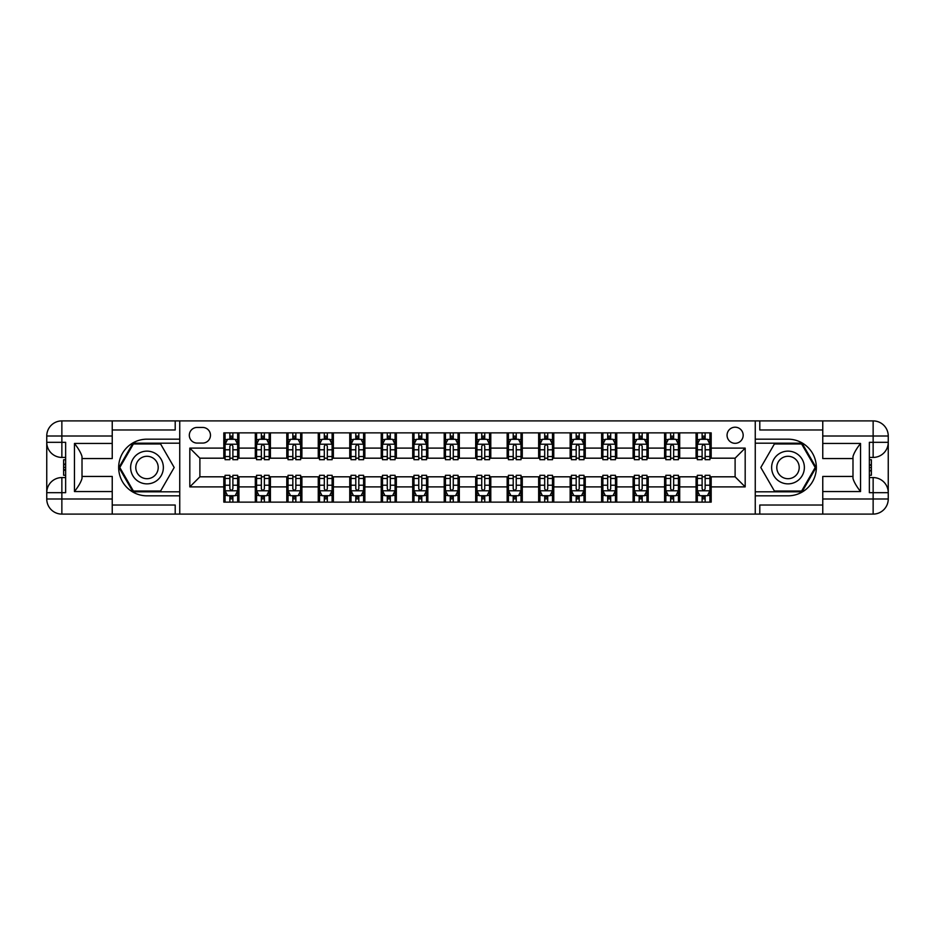 <?xml version="1.0" encoding="UTF-8"?>
<svg xmlns="http://www.w3.org/2000/svg" width="935" height="935" viewBox="0 0 935 935"><rect width="100%" height="100%" fill="white"/><g stroke="black" fill="none" stroke-linecap="round" stroke-linejoin="round"><path stroke-width="1.4" d="M735.109 427.201A8.064 8.064 0 0 0 727.056 435.266A8.064 8.064 0 0 0 735.109 443.319A8.064 8.064 0 0 0 743.173 435.266A8.064 8.064 0 0 0 735.109 427.201M822.765 429.971L759.793 429.971L759.793 420.902L755.258 420.902L755.258 439.169L788.006 439.169A28.33 28.33 0 0 1 816.337 467.5A28.33 28.33 0 0 1 788.006 495.83L755.258 495.83L755.258 514.098L755.258 420.902L179.742 420.902L179.742 514.098L822.765 514.098L822.765 498.986L873.138 498.986L873.138 492.687L869.363 492.687L869.363 442.313L873.138 442.313L873.138 436.014L822.765 436.014L822.765 443.447L860.539 443.447L860.539 491.553C856.518 486.375 853.994 482.016 852.989 478.463L852.989 456.537C853.994 452.984 856.518 448.625 860.539 443.447M197.121 443.073L202.661 443.073A7.807 7.807 0 0 0 210.469 435.266A7.807 7.807 0 0 0 202.661 427.447L197.121 427.447A7.807 7.807 0 0 0 189.314 435.266A7.807 7.807 0 0 0 197.121 443.073M223.816 486.89L189.817 486.89L189.817 448.11L223.816 448.11L223.816 458.185L199.891 458.185L199.891 476.815L223.816 476.815L223.816 502.13L711.184 502.13L711.184 476.815L735.109 476.815L735.109 458.185L711.184 458.185L711.184 448.11L745.183 448.11L745.183 486.89L711.184 486.89M711.184 448.11L711.184 432.87L223.816 432.87L223.816 448.11M696.072 432.87L696.072 458.185L697.335 458.185M702.115 458.185L705.142 458.185M709.922 458.185L711.184 458.185M696.072 458.185L678.436 458.185M664.586 432.87L664.586 458.185L665.849 458.185M670.629 458.185L673.656 458.185M664.586 458.185L646.962 458.185M633.1 432.87L633.1 458.185L634.362 458.185M639.154 458.185L642.17 458.185M633.1 458.185L615.475 458.185M601.626 432.87L601.626 458.185L602.876 458.185M607.668 458.185L610.684 458.185M601.626 458.185L583.989 458.185M570.14 432.87L570.14 458.185L571.402 458.185M576.182 458.185L579.209 458.185M570.14 458.185L552.503 458.185M538.654 432.87L538.654 458.185L539.916 458.185M544.696 458.185L547.723 458.185M538.654 458.185L521.017 458.185M507.167 432.87L507.167 458.185L508.43 458.185M513.21 458.185L516.237 458.185M507.167 458.185L489.543 458.185M475.681 432.87L475.681 458.185L476.943 458.185M481.735 458.185L484.751 458.185M475.681 458.185L458.057 458.185M444.207 432.87L444.207 458.185L445.457 458.185M450.249 458.185L453.265 458.185M444.207 458.185L426.57 458.185M412.721 432.87L412.721 458.185L413.983 458.185M418.763 458.185L421.79 458.185M412.721 458.185L395.084 458.185M381.235 432.87L381.235 458.185L382.497 458.185M387.277 458.185L390.304 458.185M381.235 458.185L363.598 458.185M349.748 432.87L349.748 458.185L351.011 458.185M355.791 458.185L358.818 458.185M349.748 458.185L332.124 458.185M318.262 432.87L318.262 458.185L319.525 458.185M324.316 458.185L327.332 458.185M318.262 458.185L300.638 458.185M286.788 432.87L286.788 458.185L288.038 458.185M292.83 458.185L295.846 458.185M286.788 458.185L269.151 458.185M255.302 432.87L255.302 458.185L256.564 458.185M261.344 458.185L264.371 458.185M255.302 458.185L237.665 458.185M223.816 458.185L225.078 458.185M229.858 458.185L232.885 458.185M223.816 476.815L225.078 476.815M229.858 476.815L232.885 476.815M237.665 476.815L238.928 476.815L238.928 502.13M256.564 476.815L238.928 476.815M261.344 476.815L264.371 476.815M269.151 476.815L270.414 476.815L270.414 502.13M288.038 476.815L270.414 476.815M292.83 476.815L295.846 476.815M300.638 476.815L301.9 476.815L301.9 502.13M319.525 476.815L301.9 476.815M324.316 476.815L327.332 476.815M332.124 476.815L333.374 476.815L333.374 502.13M351.011 476.815L333.374 476.815M355.791 476.815L358.818 476.815M363.598 476.815L364.86 476.815L364.86 502.13M382.497 476.815L364.86 476.815M387.277 476.815L390.304 476.815M395.084 476.815L396.346 476.815L396.346 502.13M413.983 476.815L396.346 476.815M418.763 476.815L421.79 476.815M426.57 476.815L427.833 476.815L427.833 502.13M445.457 476.815L427.833 476.815M450.249 476.815L453.265 476.815M458.057 476.815L459.319 476.815L459.319 502.13M476.943 476.815L459.319 476.815M481.735 476.815L484.751 476.815M489.543 476.815L490.793 476.815L490.793 502.13M508.43 476.815L490.793 476.815M513.21 476.815L516.237 476.815M521.017 476.815L522.279 476.815L522.279 502.13M539.916 476.815L522.279 476.815M544.696 476.815L547.723 476.815M552.503 476.815L553.765 476.815L553.765 502.13M571.402 476.815L553.765 476.815M576.182 476.815L579.209 476.815M583.989 476.815L585.252 476.815L585.252 502.13M602.876 476.815L585.252 476.815M607.668 476.815L610.684 476.815M615.475 476.815L616.738 476.815L616.738 502.13M634.362 476.815L616.738 476.815M639.154 476.815L642.17 476.815M646.962 476.815L648.212 476.815L648.212 502.13M665.849 476.815L648.212 476.815M670.629 476.815L673.656 476.815M678.436 476.815L679.698 476.815L679.698 502.13M697.335 476.815L679.698 476.815M702.115 476.815L705.142 476.815M709.922 476.815L711.184 476.815M238.928 432.87L238.928 458.185M223.816 439.169L225.078 439.169M229.858 439.169L232.885 439.169M237.665 439.169L238.928 439.169M223.816 495.83L225.078 495.83M229.858 495.83L232.885 495.83M237.665 495.83L238.928 495.83M255.302 476.815L255.302 502.13M270.414 432.87L270.414 458.185M255.302 439.169L256.564 439.169M261.344 439.169L264.371 439.169M269.151 439.169L270.414 439.169M255.302 495.83L256.564 495.83M261.344 495.83L264.371 495.83M269.151 495.83L270.414 495.83M286.788 476.815L286.788 502.13M286.788 495.83L288.038 495.83M292.83 495.83L295.846 495.83M300.638 495.83L301.9 495.83M301.9 432.87L301.9 458.185M286.788 439.169L288.038 439.169M292.83 439.169L295.846 439.169M300.638 439.169L301.9 439.169M318.262 476.815L318.262 502.13M318.262 495.83L319.525 495.83M324.316 495.83L327.332 495.83M332.124 495.83L333.374 495.83M333.374 432.87L333.374 458.185M318.262 439.169L319.525 439.169M324.316 439.169L327.332 439.169M332.124 439.169L333.374 439.169M349.748 476.815L349.748 502.13M349.748 495.83L351.011 495.83M355.791 495.83L358.818 495.83M363.598 495.83L364.86 495.83M364.86 432.87L364.86 458.185M349.748 439.169L351.011 439.169M355.791 439.169L358.818 439.169M363.598 439.169L364.86 439.169M381.235 476.815L381.235 502.13M381.235 495.83L382.497 495.83M387.277 495.83L390.304 495.83M395.084 495.83L396.346 495.83M396.346 432.87L396.346 458.185M381.235 439.169L382.497 439.169M387.277 439.169L390.304 439.169M395.084 439.169L396.346 439.169M412.721 476.815L412.721 502.13M412.721 495.83L413.983 495.83M418.763 495.83L421.79 495.83M426.57 495.83L427.833 495.83M427.833 432.87L427.833 458.185M412.721 439.169L413.983 439.169M418.763 439.169L421.79 439.169M426.57 439.169L427.833 439.169M444.207 476.815L444.207 502.13M444.207 495.83L445.457 495.83M450.249 495.83L453.265 495.83M458.057 495.83L459.319 495.83M459.319 432.87L459.319 458.185M444.207 439.169L445.457 439.169M450.249 439.169L453.265 439.169M458.057 439.169L459.319 439.169M475.681 476.815L475.681 502.13M475.681 495.83L476.943 495.83M481.735 495.83L484.751 495.83M489.543 495.83L490.793 495.83M490.793 432.87L490.793 458.185M475.681 439.169L476.943 439.169M481.735 439.169L484.751 439.169M489.543 439.169L490.793 439.169M507.167 476.815L507.167 502.13M507.167 495.83L508.43 495.83M513.21 495.83L516.237 495.83M521.017 495.83L522.279 495.83M522.279 432.87L522.279 458.185M507.167 439.169L508.43 439.169M513.21 439.169L516.237 439.169M521.017 439.169L522.279 439.169M538.654 476.815L538.654 502.13M538.654 495.83L539.916 495.83M544.696 495.83L547.723 495.83M552.503 495.83L553.765 495.83M553.765 432.87L553.765 458.185M538.654 439.169L539.916 439.169M544.696 439.169L547.723 439.169M552.503 439.169L553.765 439.169M570.14 476.815L570.14 502.13M570.14 495.83L571.402 495.83M576.182 495.83L579.209 495.83M583.989 495.83L585.252 495.83M585.252 432.87L585.252 458.185M570.14 439.169L571.402 439.169M576.182 439.169L579.209 439.169M583.989 439.169L585.252 439.169M601.626 476.815L601.626 502.13M601.626 495.83L602.876 495.83M607.668 495.83L610.684 495.83M615.475 495.83L616.738 495.83M616.738 432.87L616.738 458.185M601.626 439.169L602.876 439.169M607.668 439.169L610.684 439.169M615.475 439.169L616.738 439.169M633.1 476.815L633.1 502.13M633.1 495.83L634.362 495.83M639.154 495.83L642.17 495.83M646.962 495.83L648.212 495.83M648.212 432.87L648.212 458.185M633.1 439.169L634.362 439.169M639.154 439.169L642.17 439.169M646.962 439.169L648.212 439.169M664.586 476.815L664.586 502.13M664.586 495.83L665.849 495.83M670.629 495.83L673.656 495.83M678.436 495.83L679.698 495.83M679.698 432.87L679.698 458.185M664.586 439.169L665.849 439.169M670.629 439.169L673.656 439.169M678.436 439.169L679.698 439.169M696.072 476.815L696.072 502.13M696.072 495.83L697.335 495.83M702.115 495.83L705.142 495.83M709.922 495.83L711.184 495.83M696.072 439.169L697.335 439.169M702.115 439.169L705.142 439.169M709.922 439.169L711.184 439.169M199.891 458.185L189.817 448.11M199.891 476.815L189.817 486.89M745.183 448.11L735.109 458.185M745.183 486.89L735.109 476.815M232.885 436.142L229.858 436.142M237.665 456.537L232.885 456.537L232.885 459.693L237.665 459.693L237.665 444.324L235.152 439.286L227.591 439.286L225.078 444.324L225.078 459.693L229.858 459.693L229.858 456.537L225.078 456.537M225.078 444.324L225.078 432.87M237.665 444.324L237.665 432.87M229.858 439.286L229.858 432.87M232.885 432.87L232.885 439.286M232.885 456.537L232.885 446.217C231.88 444.277 230.863 444.277 229.858 446.217L229.858 456.537M229.858 498.858L232.885 498.858M225.078 478.463L229.858 478.463L229.858 475.307L225.078 475.307L225.078 490.676L227.591 495.714L235.152 495.714L237.665 490.676L237.665 475.307L232.885 475.307L232.885 478.463L237.665 478.463M237.665 490.676L237.665 502.13M225.078 490.676L225.078 502.13M232.885 495.714L232.885 502.13M229.858 502.13L229.858 495.714M229.858 478.463L229.858 488.783C230.863 490.723 231.868 490.723 232.885 488.783L232.885 478.463M264.371 436.142L261.344 436.142M269.151 456.537L264.371 456.537L264.371 459.693L269.151 459.693L269.151 444.324L266.639 439.286L259.077 439.286L256.564 444.324L256.564 459.693L261.344 459.693L261.344 456.537L256.564 456.537M256.564 444.324L256.564 432.87M269.151 444.324L269.151 432.87M261.344 439.286L261.344 432.87M264.371 432.87L264.371 439.286M264.371 456.537L264.371 446.217C263.354 444.277 262.349 444.277 261.344 446.217L261.344 456.537M295.846 436.142L292.83 436.142M300.638 456.537L295.846 456.537L295.846 459.693L300.638 459.693L300.638 444.324L298.113 439.286L290.563 439.286L288.038 444.324L288.038 459.693L292.83 459.693L292.83 456.537L288.038 456.537M288.038 444.324L288.038 432.87M300.638 444.324L300.638 432.87M292.83 439.286L292.83 432.87M295.846 432.87L295.846 439.286M295.846 456.537L295.846 446.217C294.841 444.277 293.835 444.277 292.83 446.217L292.83 456.537M327.332 436.142L324.316 436.142M332.124 456.537L327.332 456.537L327.332 459.693L332.124 459.693L332.124 444.324L329.599 439.286L322.049 439.286L319.525 444.324L319.525 459.693L324.316 459.693L324.316 456.537L319.525 456.537M319.525 444.324L319.525 432.87M332.124 444.324L332.124 432.87M324.316 439.286L324.316 432.87M327.332 432.87L327.332 439.286M327.332 456.537L327.332 446.217C326.327 444.277 325.322 444.277 324.316 446.217L324.316 456.537M261.344 498.858L264.371 498.858M256.564 478.463L261.344 478.463L261.344 475.307L256.564 475.307L256.564 490.676L259.077 495.714L266.639 495.714L269.151 490.676L269.151 475.307L264.371 475.307L264.371 478.463L269.151 478.463M269.151 490.676L269.151 502.13M256.564 490.676L256.564 502.13M264.371 495.714L264.371 502.13M261.344 502.13L261.344 495.714M261.344 478.463L261.344 488.783C262.349 490.723 263.354 490.723 264.371 488.783L264.371 478.463M292.83 498.858L295.846 498.858M288.038 478.463L292.83 478.463L292.83 475.307L288.038 475.307L288.038 490.676L290.563 495.714L298.113 495.714L300.638 490.676L300.638 475.307L295.846 475.307L295.846 478.463L300.638 478.463M300.638 490.676L300.638 502.13M288.038 490.676L288.038 502.13M295.846 495.714L295.846 502.13M292.83 502.13L292.83 495.714M292.83 478.463L292.83 488.783C293.835 490.723 294.841 490.723 295.846 488.783L295.846 478.463M324.316 498.858L327.332 498.858M319.525 478.463L324.316 478.463L324.316 475.307L319.525 475.307L319.525 490.676L322.049 495.714L329.599 495.714L332.124 490.676L332.124 475.307L327.332 475.307L327.332 478.463L332.124 478.463M332.124 490.676L332.124 502.13M319.525 490.676L319.525 502.13M327.332 495.714L327.332 502.13M324.316 502.13L324.316 495.714M324.316 478.463L324.316 488.783C325.322 490.723 326.327 490.723 327.332 488.783L327.332 478.463M358.818 436.142L355.791 436.142M363.598 456.537L358.818 456.537L358.818 459.693L363.598 459.693L363.598 444.324L361.085 439.286L353.524 439.286L351.011 444.324L351.011 459.693L355.791 459.693L355.791 456.537L351.011 456.537M351.011 444.324L351.011 432.87M363.598 444.324L363.598 432.87M355.791 439.286L355.791 432.87M358.818 432.87L358.818 439.286M358.818 456.537L358.818 446.217C357.813 444.277 356.808 444.277 355.791 446.217L355.791 456.537M355.791 498.858L358.818 498.858M351.011 478.463L355.791 478.463L355.791 475.307L351.011 475.307L351.011 490.676L353.524 495.714L361.085 495.714L363.598 490.676L363.598 475.307L358.818 475.307L358.818 478.463L363.598 478.463M363.598 490.676L363.598 502.13M351.011 490.676L351.011 502.13M358.818 495.714L358.818 502.13M355.791 502.13L355.791 495.714M355.791 478.463L355.791 488.783C356.796 490.723 357.813 490.723 358.818 488.783L358.818 478.463M138.812 453.323A16.374 16.374 0 0 0 132.817 475.681A16.374 16.374 0 0 0 155.175 481.677A16.374 16.374 0 0 0 161.171 459.319A16.374 16.374 0 0 0 138.812 453.323M141.395 457.788A11.208 11.208 0 0 0 137.293 473.098A11.208 11.208 0 0 0 152.604 477.212A11.208 11.208 0 0 0 156.706 461.902A11.208 11.208 0 0 0 141.395 457.788M174.19 467.5L160.586 491.05L133.401 491.05L119.797 467.5L133.401 443.95L160.586 443.95L174.19 467.5M779.825 481.677A16.374 16.374 0 0 0 802.183 475.681A16.374 16.374 0 0 0 796.188 453.323A16.374 16.374 0 0 0 773.829 459.319A16.374 16.374 0 0 0 779.825 481.677M782.396 477.212A11.208 11.208 0 0 0 797.707 473.098A11.208 11.208 0 0 0 793.605 457.788A11.208 11.208 0 0 0 778.294 461.902A11.208 11.208 0 0 0 782.396 477.212M774.414 443.95L801.599 443.95L815.203 467.5L801.599 491.05L774.414 491.05L760.809 467.5L774.414 443.95M112.235 498.986L112.235 514.098L61.862 514.098A15.112 15.112 0 0 1 46.75 498.986L61.862 498.986L61.862 492.687L65.637 492.687L65.637 442.313L61.862 442.313L61.862 420.902L112.235 420.902L112.235 436.014L46.75 436.014L46.75 498.986A15.112 15.112 0 0 0 61.862 514.098L61.862 498.986L112.235 498.986L112.235 491.553L74.461 491.553L74.461 443.447C78.482 448.625 81.006 452.984 82.011 456.537L82.011 478.463C81.006 482.016 78.482 486.375 74.461 491.553M112.235 429.971L175.207 429.971L175.207 420.902L179.742 420.902L179.742 439.169L146.994 439.169A28.33 28.33 0 0 0 118.663 467.5A28.33 28.33 0 0 0 146.994 495.83L179.742 495.83L179.742 514.098L112.235 514.098M74.461 443.447L112.235 443.447L112.235 436.014M112.235 443.447L112.235 458.559L82.011 458.559M82.011 476.441L112.235 476.441L112.235 491.553M175.207 420.902L112.235 420.902M46.75 492.687A15.112 15.112 0 0 1 61.862 477.575A15.112 15.112 0 0 0 46.75 492.687L61.862 492.687L61.862 477.575L65.637 477.575M65.637 457.425L61.862 457.425L61.862 442.313L46.75 442.313A15.112 15.112 0 0 0 61.862 457.425A15.112 15.112 0 0 1 46.75 442.313M175.207 514.098L175.207 505.029L112.235 505.029M61.862 420.902A15.112 15.112 0 0 0 46.75 436.014A15.112 15.112 0 0 1 61.862 420.902M179.742 443.19L132.957 443.19L118.932 467.5L132.957 491.81L179.742 491.81M65.637 459.751L63.627 459.751L63.627 469.721L65.637 469.721M63.627 467.383L65.637 467.383M63.627 464.601L65.637 464.601M63.627 464.146L65.637 464.146M63.627 469.721L63.627 475.249L65.637 475.249M63.627 470.223L65.637 470.223M860.539 491.553L822.765 491.553L822.765 498.986M822.765 491.553L822.765 476.441L852.989 476.441M822.765 436.014L822.765 420.902L873.138 420.902A15.112 15.112 0 0 1 888.25 436.014L888.25 498.986A15.112 15.112 0 0 1 873.138 514.098L822.765 514.098M852.989 458.559L822.765 458.559L822.765 443.447M759.793 420.902L822.765 420.902M888.25 442.313A15.112 15.112 0 0 1 873.138 457.425A15.112 15.112 0 0 0 888.25 442.313L873.138 442.313L873.138 457.425L869.363 457.425M869.363 477.575L873.138 477.575L873.138 492.687L888.25 492.687A15.112 15.112 0 0 0 873.138 477.575A15.112 15.112 0 0 1 888.25 492.687M759.793 514.098L759.793 505.029L822.765 505.029M755.258 491.81L802.043 491.81L816.068 467.5L802.043 443.19L755.258 443.19M869.363 475.249L871.373 475.249L871.373 465.279L869.363 465.279M871.373 467.617L869.363 467.617M871.373 470.399L869.363 470.399M871.373 470.854L869.363 470.854M871.373 465.279L871.373 459.751L869.363 459.751M871.373 464.777L869.363 464.777M390.304 436.142L387.277 436.142M395.084 456.537L390.304 456.537L390.304 459.693L395.084 459.693L395.084 444.324L392.571 439.286L385.01 439.286L382.497 444.324L382.497 459.693L387.277 459.693L387.277 456.537L382.497 456.537M382.497 444.324L382.497 432.87M395.084 444.324L395.084 432.87M387.277 439.286L387.277 432.87M390.304 432.87L390.304 439.286M390.304 456.537L390.304 446.217C389.299 444.277 388.294 444.277 387.277 446.217L387.277 456.537M387.277 498.858L390.304 498.858M382.497 478.463L387.277 478.463L387.277 475.307L382.497 475.307L382.497 490.676L385.01 495.714L392.571 495.714L395.084 490.676L395.084 475.307L390.304 475.307L390.304 478.463L395.084 478.463M395.084 490.676L395.084 502.13M382.497 490.676L382.497 502.13M390.304 495.714L390.304 502.13M387.277 502.13L387.277 495.714M387.277 478.463L387.277 488.783C388.282 490.723 389.287 490.723 390.304 488.783L390.304 478.463M421.79 436.142L418.763 436.142M426.57 456.537L421.79 456.537L421.79 459.693L426.57 459.693L426.57 444.324L424.058 439.286L416.496 439.286L413.983 444.324L413.983 459.693L418.763 459.693L418.763 456.537L413.983 456.537M413.983 444.324L413.983 432.87M426.57 444.324L426.57 432.87M418.763 439.286L418.763 432.87M421.79 432.87L421.79 439.286M421.79 456.537L421.79 446.217C420.785 444.277 419.768 444.277 418.763 446.217L418.763 456.537M418.763 498.858L421.79 498.858M413.983 478.463L418.763 478.463L418.763 475.307L413.983 475.307L413.983 490.676L416.496 495.714L424.058 495.714L426.57 490.676L426.57 475.307L421.79 475.307L421.79 478.463L426.57 478.463M426.57 490.676L426.57 502.13M413.983 490.676L413.983 502.13M421.79 495.714L421.79 502.13M418.763 502.13L418.763 495.714M418.763 478.463L418.763 488.783C419.768 490.723 420.773 490.723 421.79 488.783L421.79 478.463M453.265 436.142L450.249 436.142M458.057 456.537L453.265 456.537L453.265 459.693L458.057 459.693L458.057 444.324L455.532 439.286L447.982 439.286L445.457 444.324L445.457 459.693L450.249 459.693L450.249 456.537L445.457 456.537M445.457 444.324L445.457 432.87M458.057 444.324L458.057 432.87M450.249 439.286L450.249 432.87M453.265 432.87L453.265 439.286M453.265 456.537L453.265 446.217C452.259 444.277 451.254 444.277 450.249 446.217L450.249 456.537M450.249 498.858L453.265 498.858M445.457 478.463L450.249 478.463L450.249 475.307L445.457 475.307L445.457 490.676L447.982 495.714L455.532 495.714L458.057 490.676L458.057 475.307L453.265 475.307L453.265 478.463L458.057 478.463M458.057 490.676L458.057 502.13M445.457 490.676L445.457 502.13M453.265 495.714L453.265 502.13M450.249 502.13L450.249 495.714M450.249 478.463L450.249 488.783C451.254 490.723 452.259 490.723 453.265 488.783L453.265 478.463M484.751 436.142L481.735 436.142M489.543 456.537L484.751 456.537L484.751 459.693L489.543 459.693L489.543 444.324L487.018 439.286L479.468 439.286L476.943 444.324L476.943 459.693L481.735 459.693L481.735 456.537L476.943 456.537M476.943 444.324L476.943 432.87M489.543 444.324L489.543 432.87M481.735 439.286L481.735 432.87M484.751 432.87L484.751 439.286M484.751 456.537L484.751 446.217C483.746 444.277 482.74 444.277 481.735 446.217L481.735 456.537M481.735 498.858L484.751 498.858M476.943 478.463L481.735 478.463L481.735 475.307L476.943 475.307L476.943 490.676L479.468 495.714L487.018 495.714L489.543 490.676L489.543 475.307L484.751 475.307L484.751 478.463L489.543 478.463M489.543 490.676L489.543 502.13M476.943 490.676L476.943 502.13M484.751 495.714L484.751 502.13M481.735 502.13L481.735 495.714M481.735 478.463L481.735 488.783C482.74 490.723 483.746 490.723 484.751 488.783L484.751 478.463M516.237 436.142L513.21 436.142M521.017 456.537L516.237 456.537L516.237 459.693L521.017 459.693L521.017 444.324L518.504 439.286L510.942 439.286L508.43 444.324L508.43 459.693L513.21 459.693L513.21 456.537L508.43 456.537M508.43 444.324L508.43 432.87M521.017 444.324L521.017 432.87M513.21 439.286L513.21 432.87M516.237 432.87L516.237 439.286M516.237 456.537L516.237 446.217C515.232 444.277 514.227 444.277 513.21 446.217L513.21 456.537M513.21 498.858L516.237 498.858M508.43 478.463L513.21 478.463L513.21 475.307L508.43 475.307L508.43 490.676L510.942 495.714L518.504 495.714L521.017 490.676L521.017 475.307L516.237 475.307L516.237 478.463L521.017 478.463M521.017 490.676L521.017 502.13M508.43 490.676L508.43 502.13M516.237 495.714L516.237 502.13M513.21 502.13L513.21 495.714M513.21 478.463L513.21 488.783C514.215 490.723 515.232 490.723 516.237 488.783L516.237 478.463M547.723 436.142L544.696 436.142M552.503 456.537L547.723 456.537L547.723 459.693L552.503 459.693L552.503 444.324L549.99 439.286L542.429 439.286L539.916 444.324L539.916 459.693L544.696 459.693L544.696 456.537L539.916 456.537M539.916 444.324L539.916 432.87M552.503 444.324L552.503 432.87M544.696 439.286L544.696 432.87M547.723 432.87L547.723 439.286M547.723 456.537L547.723 446.217C546.718 444.277 545.713 444.277 544.696 446.217L544.696 456.537M544.696 498.858L547.723 498.858M539.916 478.463L544.696 478.463L544.696 475.307L539.916 475.307L539.916 490.676L542.429 495.714L549.99 495.714L552.503 490.676L552.503 475.307L547.723 475.307L547.723 478.463L552.503 478.463M552.503 490.676L552.503 502.13M539.916 490.676L539.916 502.13M547.723 495.714L547.723 502.13M544.696 502.13L544.696 495.714M544.696 478.463L544.696 488.783C545.701 490.723 546.706 490.723 547.723 488.783L547.723 478.463M579.209 436.142L576.182 436.142M583.989 456.537L579.209 456.537L579.209 459.693L583.989 459.693L583.989 444.324L581.476 439.286L573.915 439.286L571.402 444.324L571.402 459.693L576.182 459.693L576.182 456.537L571.402 456.537M571.402 444.324L571.402 432.87M583.989 444.324L583.989 432.87M576.182 439.286L576.182 432.87M579.209 432.87L579.209 439.286M579.209 456.537L579.209 446.217C578.204 444.277 577.187 444.277 576.182 446.217L576.182 456.537M576.182 498.858L579.209 498.858M571.402 478.463L576.182 478.463L576.182 475.307L571.402 475.307L571.402 490.676L573.915 495.714L581.476 495.714L583.989 490.676L583.989 475.307L579.209 475.307L579.209 478.463L583.989 478.463M583.989 490.676L583.989 502.13M571.402 490.676L571.402 502.13M579.209 495.714L579.209 502.13M576.182 502.13L576.182 495.714M576.182 478.463L576.182 488.783C577.187 490.723 578.192 490.723 579.209 488.783L579.209 478.463M610.684 436.142L607.668 436.142M615.475 456.537L610.684 456.537L610.684 459.693L615.475 459.693L615.475 444.324L612.951 439.286L605.401 439.286L602.876 444.324L602.876 459.693L607.668 459.693L607.668 456.537L602.876 456.537M602.876 444.324L602.876 432.87M615.475 444.324L615.475 432.87M607.668 439.286L607.668 432.87M610.684 432.87L610.684 439.286M610.684 456.537L610.684 446.217C609.678 444.277 608.673 444.277 607.668 446.217L607.668 456.537M607.668 498.858L610.684 498.858M602.876 478.463L607.668 478.463L607.668 475.307L602.876 475.307L602.876 490.676L605.401 495.714L612.951 495.714L615.475 490.676L615.475 475.307L610.684 475.307L610.684 478.463L615.475 478.463M615.475 490.676L615.475 502.13M602.876 490.676L602.876 502.13M610.684 495.714L610.684 502.13M607.668 502.13L607.668 495.714M607.668 478.463L607.668 488.783C608.673 490.723 609.678 490.723 610.684 488.783L610.684 478.463M642.17 436.142L639.154 436.142M646.962 456.537L642.17 456.537L642.17 459.693L646.962 459.693L646.962 444.324L644.437 439.286L636.887 439.286L634.362 444.324L634.362 459.693L639.154 459.693L639.154 456.537L634.362 456.537M634.362 444.324L634.362 432.87M646.962 444.324L646.962 432.87M639.154 439.286L639.154 432.87M642.17 432.87L642.17 439.286M642.17 456.537L642.17 446.217C641.165 444.277 640.159 444.277 639.154 446.217L639.154 456.537M639.154 498.858L642.17 498.858M634.362 478.463L639.154 478.463L639.154 475.307L634.362 475.307L634.362 490.676L636.887 495.714L644.437 495.714L646.962 490.676L646.962 475.307L642.17 475.307L642.17 478.463L646.962 478.463M646.962 490.676L646.962 502.13M634.362 490.676L634.362 502.13M642.17 495.714L642.17 502.13M639.154 502.13L639.154 495.714M639.154 478.463L639.154 488.783C640.159 490.723 641.165 490.723 642.17 488.783L642.17 478.463M673.656 436.142L670.629 436.142M678.436 456.537L673.656 456.537L673.656 459.693L678.436 459.693L678.436 444.324L675.923 439.286L668.361 439.286L665.849 444.324L665.849 459.693L670.629 459.693L670.629 456.537L665.849 456.537M665.849 444.324L665.849 432.87M678.436 444.324L678.436 432.87M670.629 439.286L670.629 432.87M673.656 432.87L673.656 439.286M673.656 456.537L673.656 446.217C672.651 444.277 671.646 444.277 670.629 446.217L670.629 456.537M670.629 498.858L673.656 498.858M665.849 478.463L670.629 478.463L670.629 475.307L665.849 475.307L665.849 490.676L668.361 495.714L675.923 495.714L678.436 490.676L678.436 475.307L673.656 475.307L673.656 478.463L678.436 478.463M678.436 490.676L678.436 502.13M665.849 490.676L665.849 502.13M673.656 495.714L673.656 502.13M670.629 502.13L670.629 495.714M670.629 478.463L670.629 488.783C671.646 490.723 672.651 490.723 673.656 488.783L673.656 478.463M705.142 436.142L702.115 436.142M709.922 456.537L705.142 456.537L705.142 459.693L709.922 459.693L709.922 444.324L707.409 439.286L699.847 439.286L697.335 444.324L697.335 459.693L702.115 459.693L702.115 456.537L697.335 456.537M697.335 444.324L697.335 432.87M709.922 444.324L709.922 432.87M702.115 439.286L702.115 432.87M705.142 432.87L705.142 439.286M705.142 456.537L705.142 446.217C704.137 444.277 703.132 444.277 702.115 446.217L702.115 456.537M702.115 498.858L705.142 498.858M697.335 478.463L702.115 478.463L702.115 475.307L697.335 475.307L697.335 490.676L699.847 495.714L707.409 495.714L709.922 490.676L709.922 475.307L705.142 475.307L705.142 478.463L709.922 478.463M709.922 490.676L709.922 502.13M697.335 490.676L697.335 502.13M705.142 495.714L705.142 502.13M702.115 502.13L702.115 495.714M702.115 478.463L702.115 488.783C703.12 490.723 704.137 490.723 705.142 488.783L705.142 478.463M255.302 486.89L238.928 486.89M255.302 448.11L238.928 448.11M286.788 448.11L270.414 448.11M286.788 486.89L270.414 486.89M318.262 448.11L301.9 448.11M318.262 486.89L301.9 486.89M349.748 448.11L333.374 448.11M349.748 486.89L333.374 486.89M381.235 448.11L364.86 448.11M381.235 486.89L364.86 486.89M412.721 448.11L396.346 448.11M412.721 486.89L396.346 486.89M444.207 448.11L427.833 448.11M444.207 486.89L427.833 486.89M475.681 448.11L459.319 448.11M475.681 486.89L459.319 486.89M507.167 448.11L490.793 448.11M507.167 486.89L490.793 486.89M538.654 448.11L522.279 448.11M538.654 486.89L522.279 486.89M570.14 448.11L553.765 448.11M570.14 486.89L553.765 486.89M601.626 448.11L585.252 448.11M601.626 486.89L585.252 486.89M633.1 448.11L616.738 448.11M633.1 486.89L616.738 486.89M664.586 448.11L648.212 448.11M664.586 486.89L648.212 486.89M696.072 448.11L679.698 448.11M696.072 486.89L679.698 486.89M237.607 444.207L225.136 444.207M225.078 439.59L227.439 439.59M235.304 439.59L237.665 439.59M229.858 449.782L225.078 449.782M237.665 449.782L232.885 449.782M232.885 437.744L229.858 437.744M225.136 490.793L237.607 490.793M237.665 495.41L235.304 495.41M227.439 495.41L225.078 495.41M232.885 485.218L237.665 485.218M225.078 485.218L229.858 485.218M229.858 497.256L232.885 497.256M269.093 444.207L256.622 444.207M256.564 439.59L258.925 439.59M266.779 439.59L269.151 439.59M261.344 449.782L256.564 449.782M269.151 449.782L264.371 449.782M264.371 437.744L261.344 437.744M300.567 444.207L288.109 444.207M288.038 439.59L290.411 439.59M298.265 439.59L300.638 439.59M292.83 449.782L288.038 449.782M300.638 449.782L295.846 449.782M295.846 437.744L292.83 437.744M332.054 444.207L319.595 444.207M319.525 439.59L321.897 439.59M329.751 439.59L332.124 439.59M324.316 449.782L319.525 449.782M332.124 449.782L327.332 449.782M327.332 437.744L324.316 437.744M256.622 490.793L269.093 490.793M269.151 495.41L266.779 495.41M258.925 495.41L256.564 495.41M264.371 485.218L269.151 485.218M256.564 485.218L261.344 485.218M261.344 497.256L264.371 497.256M288.109 490.793L300.567 490.793M300.638 495.41L298.265 495.41M290.411 495.41L288.038 495.41M295.846 485.218L300.638 485.218M288.038 485.218L292.83 485.218M292.83 497.256L295.846 497.256M319.595 490.793L332.054 490.793M332.124 495.41L329.751 495.41M321.897 495.41L319.525 495.41M327.332 485.218L332.124 485.218M319.525 485.218L324.316 485.218M324.316 497.256L327.332 497.256M363.54 444.207L351.069 444.207M351.011 439.59L353.372 439.59M361.237 439.59L363.598 439.59M355.791 449.782L351.011 449.782M363.598 449.782L358.818 449.782M358.818 437.744L355.791 437.744M351.069 490.793L363.54 490.793M363.598 495.41L361.237 495.41M353.372 495.41L351.011 495.41M358.818 485.218L363.598 485.218M351.011 485.218L355.791 485.218M355.791 497.256L358.818 497.256M873.138 514.098A15.112 15.112 0 0 0 888.25 498.986L873.138 498.986L873.138 514.098M873.138 420.902L873.138 436.014L888.25 436.014A15.112 15.112 0 0 0 873.138 420.902M395.026 444.207L382.555 444.207M382.497 439.59L384.858 439.59M392.723 439.59L395.084 439.59M387.277 449.782L382.497 449.782M395.084 449.782L390.304 449.782M390.304 437.744L387.277 437.744M382.555 490.793L395.026 490.793M395.084 495.41L392.723 495.41M384.858 495.41L382.497 495.41M390.304 485.218L395.084 485.218M382.497 485.218L387.277 485.218M387.277 497.256L390.304 497.256M426.512 444.207L414.041 444.207M413.983 439.59L416.344 439.59M424.198 439.59L426.57 439.59M418.763 449.782L413.983 449.782M426.57 449.782L421.79 449.782M421.79 437.744L418.763 437.744M414.041 490.793L426.512 490.793M426.57 495.41L424.198 495.41M416.344 495.41L413.983 495.41M421.79 485.218L426.57 485.218M413.983 485.218L418.763 485.218M418.763 497.256L421.79 497.256M457.986 444.207L445.527 444.207M445.457 439.59L447.83 439.59M455.684 439.59L458.057 439.59M450.249 449.782L445.457 449.782M458.057 449.782L453.265 449.782M453.265 437.744L450.249 437.744M445.527 490.793L457.986 490.793M458.057 495.41L455.684 495.41M447.83 495.41L445.457 495.41M453.265 485.218L458.057 485.218M445.457 485.218L450.249 485.218M450.249 497.256L453.265 497.256M489.472 444.207L477.014 444.207M476.943 439.59L479.316 439.59M487.17 439.59L489.543 439.59M481.735 449.782L476.943 449.782M489.543 449.782L484.751 449.782M484.751 437.744L481.735 437.744M477.014 490.793L489.472 490.793M489.543 495.41L487.17 495.41M479.316 495.41L476.943 495.41M484.751 485.218L489.543 485.218M476.943 485.218L481.735 485.218M481.735 497.256L484.751 497.256M520.959 444.207L508.488 444.207M508.43 439.59L510.802 439.59M518.656 439.59L521.017 439.59M513.21 449.782L508.43 449.782M521.017 449.782L516.237 449.782M516.237 437.744L513.21 437.744M508.488 490.793L520.959 490.793M521.017 495.41L518.656 495.41M510.802 495.41L508.43 495.41M516.237 485.218L521.017 485.218M508.43 485.218L513.21 485.218M513.21 497.256L516.237 497.256M552.445 444.207L539.974 444.207M539.916 439.59L542.277 439.59M550.142 439.59L552.503 439.59M544.696 449.782L539.916 449.782M552.503 449.782L547.723 449.782M547.723 437.744L544.696 437.744M539.974 490.793L552.445 490.793M552.503 495.41L550.142 495.41M542.277 495.41L539.916 495.41M547.723 485.218L552.503 485.218M539.916 485.218L544.696 485.218M544.696 497.256L547.723 497.256M583.931 444.207L571.46 444.207M571.402 439.59L573.763 439.59M581.628 439.59L583.989 439.59M576.182 449.782L571.402 449.782M583.989 449.782L579.209 449.782M579.209 437.744L576.182 437.744M571.46 490.793L583.931 490.793M583.989 495.41L581.628 495.41M573.763 495.41L571.402 495.41M579.209 485.218L583.989 485.218M571.402 485.218L576.182 485.218M576.182 497.256L579.209 497.256M615.405 444.207L602.946 444.207M602.876 439.59L605.249 439.59M613.103 439.59L615.475 439.59M607.668 449.782L602.876 449.782M615.475 449.782L610.684 449.782M610.684 437.744L607.668 437.744M602.946 490.793L615.405 490.793M615.475 495.41L613.103 495.41M605.249 495.41L602.876 495.41M610.684 485.218L615.475 485.218M602.876 485.218L607.668 485.218M607.668 497.256L610.684 497.256M646.891 444.207L634.433 444.207M634.362 439.59L636.735 439.59M644.589 439.59L646.962 439.59M639.154 449.782L634.362 449.782M646.962 449.782L642.17 449.782M642.17 437.744L639.154 437.744M634.433 490.793L646.891 490.793M646.962 495.41L644.589 495.41M636.735 495.41L634.362 495.41M642.17 485.218L646.962 485.218M634.362 485.218L639.154 485.218M639.154 497.256L642.17 497.256M678.378 444.207L665.907 444.207M665.849 439.59L668.221 439.59M676.075 439.59L678.436 439.59M670.629 449.782L665.849 449.782M678.436 449.782L673.656 449.782M673.656 437.744L670.629 437.744M665.907 490.793L678.378 490.793M678.436 495.41L676.075 495.41M668.221 495.41L665.849 495.41M673.656 485.218L678.436 485.218M665.849 485.218L670.629 485.218M670.629 497.256L673.656 497.256M709.864 444.207L697.393 444.207M697.335 439.59L699.696 439.59M707.561 439.59L709.922 439.59M702.115 449.782L697.335 449.782M709.922 449.782L705.142 449.782M705.142 437.744L702.115 437.744M697.393 490.793L709.864 490.793M709.922 495.41L707.561 495.41M699.696 495.41L697.335 495.41M705.142 485.218L709.922 485.218M697.335 485.218L702.115 485.218M702.115 497.256L705.142 497.256"/></g></svg>
